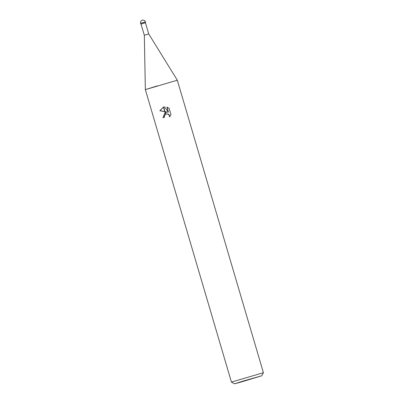 <?xml version="1.0" encoding="UTF-8"?>
<svg xmlns="http://www.w3.org/2000/svg" width="404" height="404" viewBox="0 0 404 404"><rect width="100%" height="100%" fill="white"/><g stroke="black" fill="none" stroke-linecap="round" stroke-linejoin="round"><path stroke-width="0.61" d="M148.717 33.936L145.425 22.745L142.678 23.523L141.031 24.043L144.324 35.229L148.717 33.936L177.321 80.219L263.403 372.695L231.436 382.108L145.354 89.632L177.321 80.219M244.713 380.603L261.711 375.806L239.91 382.381L234.542 383.8L244.713 380.603M167.241 112.16L165.069 111.777L163.676 107.04L164.605 106.883L168.433 112.236L166.933 107.126L169.119 108.287L170.978 114.595L169.549 116.998L169.483 115.776L168.2 114.196L167.211 113.888L165.766 114.145L165.271 112.463L167.448 112.115L165.044 111.686M165.766 114.145A2.661 2.581 -103.3 0 0 165.564 114.261L164.413 116.044L164.504 117.276L162.953 117.746L165.064 112.559A4.378 4.242 76.7 0 1 165.271 112.463M165.069 111.777L159.838 110.741L163.458 107.1L160.05 110.691L164.792 111.64M165.993 112.241L165.281 112.499M165.074 112.605L163.155 117.685M165.064 112.554L165.564 114.261M166.332 113.943L168.402 114.15L169.205 114.812L169.781 116.736M167.175 107.201L168.433 112.236M164.817 111.731L163.458 107.1A6.03 5.843 76.7 0 1 163.676 107.04M144.324 35.229L145.354 89.627L157.328 85.87M141.036 24.053L145.43 22.76M140.597 23.301L145.389 21.892A2.5 2.5 0 0 0 142.279 20.2A2.5 2.5 0 0 0 140.597 23.301L140.834 24.099M261.711 375.806L263.403 372.7M234.542 383.8L231.436 382.108M145.627 22.69L145.389 21.892"/></g></svg>
